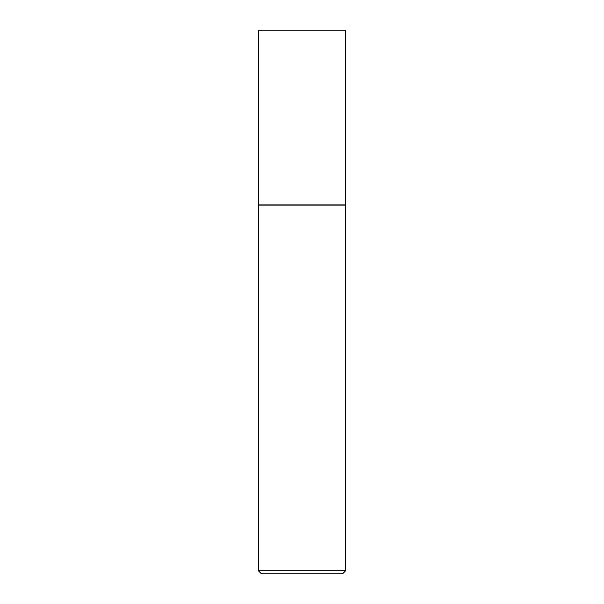 <?xml version="1.0" encoding="UTF-8"?>
<svg xmlns="http://www.w3.org/2000/svg" width="604" height="604" viewBox="0 0 604 604"><rect width="100%" height="100%" fill="white"/><g stroke="black" fill="none" stroke-linecap="round" stroke-linejoin="round"><path stroke-width="0.91" d="M345.684 30.2L258.316 30.2L258.316 204.93L345.684 204.93L345.684 30.2M258.474 204.93L258.316 570.697L345.684 570.697L345.684 205.081L258.316 205.081M345.684 570.697L342.574 573.8L261.426 573.8L258.316 570.697"/></g></svg>
